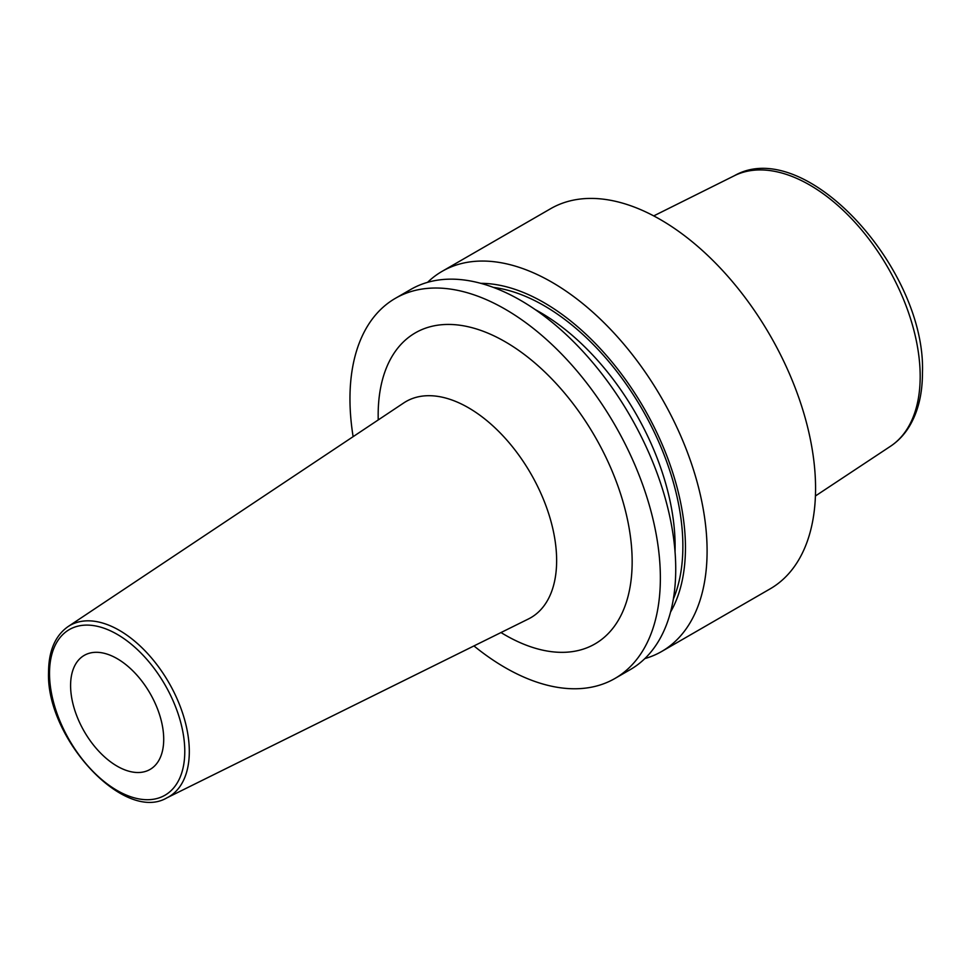 <?xml version="1.0" encoding="UTF-8"?>
<svg xmlns="http://www.w3.org/2000/svg" width="971" height="971" viewBox="0 0 971 971"><rect width="100%" height="100%" fill="white"/><g stroke="black" fill="none" stroke-linecap="round" stroke-linejoin="round"><path stroke-width="1.46" d="M644.817 658.605A219.495 126.728 -120 0 0 661.627 651.505L770.112 588.875A219.495 126.728 60 0 0 815.567 488.389A219.495 126.728 -120 0 0 719.766 267.498A219.495 126.728 -120 0 0 550.618 208.704L442.133 271.334A219.495 126.728 -120 0 0 427.58 282.33M395.415 298.303L410.769 289.443A219.495 126.728 -120 0 1 579.918 348.237A219.495 126.728 -120 0 1 675.731 569.127A219.495 126.728 -120 0 1 630.264 669.614L614.91 678.486A219.495 126.728 60 0 0 660.365 578A219.495 126.728 -120 0 0 564.552 357.11A219.495 126.728 -120 0 0 395.415 298.303A219.495 126.728 -120 0 0 349.961 398.79A219.495 126.728 60 0 0 353.128 436.659M661.627 651.505A219.495 126.728 -120 0 0 707.094 551.03A219.495 126.728 -120 0 0 611.281 330.14A219.495 126.728 -120 0 0 442.133 271.334M480.766 283.338A200.087 115.525 -120 0 1 685.453 547.68A200.087 115.525 60 0 1 670.548 612.058M614.91 678.486A219.495 126.728 60 0 1 473.945 645.933M163.711 739.295A65.846 38.015 -120 0 0 134.969 673.024A65.846 38.015 -120 0 0 84.222 655.389A65.846 38.015 -120 0 0 70.592 685.526A65.846 38.015 -120 0 0 99.333 751.797A65.846 38.015 -120 0 0 150.068 769.433A65.846 38.015 -120 0 0 163.711 739.295M815.434 495.975L890.528 446.247A156.282 90.23 60 0 0 920.18 376.384A156.282 90.23 -120 0 0 853.764 221.036A156.282 90.23 -120 0 0 734.355 175.727L653.726 215.902M675.027 551.71A190.959 110.257 60 0 0 675.112 546.188A190.959 110.257 -120 0 0 535.264 309.628M493.389 287.404A196.445 113.425 -120 0 1 682.868 546.188A196.445 113.425 60 0 1 673.34 599.095M500.987 632.546A179.599 103.691 -120 0 0 632.157 561.711A179.599 103.691 -120 0 0 505.163 341.743A179.599 103.691 -120 0 0 378.168 415.066A179.599 103.691 -120 0 0 378.229 419.933M528.442 618.964A124.81 72.06 -120 0 0 556.638 560.57A124.81 72.06 -120 0 0 500.648 433.394A124.81 72.06 -120 0 0 403.718 402.953L68.091 626.574A98.933 57.119 60 0 1 144.922 650.704A98.933 57.119 60 0 1 189.309 751.53A98.933 57.119 60 0 1 166.951 797.822L528.442 618.964M49.509 673.364A95.644 55.226 60 0 1 117.151 634.318A95.644 55.226 60 0 1 184.781 751.457A95.644 55.226 60 0 1 117.151 790.503A95.644 55.226 60 0 1 49.509 673.364M890.528 446.247C898.041 441.247 904.28 434.68 909.257 426.56C918.056 411.922 922.45 394.056 922.45 372.985C926.37 269.428 804.947 135.212 734.355 175.727M166.951 797.822C124.13 823.262 45.758 737.863 48.55 672.017C48.72 650.825 55.226 635.665 68.091 626.574"/></g></svg>
